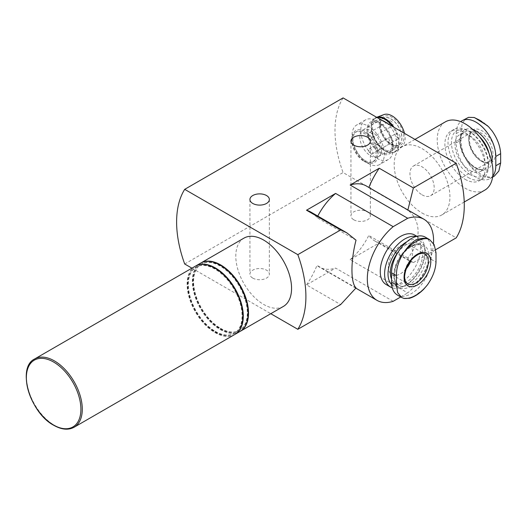 <?xml version="1.0" encoding="UTF-8"?>
<svg xmlns="http://www.w3.org/2000/svg" width="527" height="527" viewBox="0 0 527 527"><rect width="100%" height="100%" fill="white"/><g stroke="black" fill="none" stroke-linecap="round" stroke-linejoin="round"><path stroke-width="0.4" stroke-dasharray="2.63 1.98" d="M492.719 176.249A27.997 16.166 60 0 1 490.005 178.6A27.997 16.166 60 0 1 468.424 171.097A27.997 16.166 60 0 1 456.204 142.922L461.053 140.123L461.053 130.795L462.324 123.074L466.395 118.252M456.204 142.922L456.204 133.595A27.997 16.166 60 0 1 460.717 121.665M397.358 295.001A27.997 16.166 120 0 0 418.932 287.498A27.997 16.166 120 0 0 431.158 259.324L431.158 249.996A27.997 16.166 120 0 0 425.355 237.176M433.497 243.461A46.857 27.048 -60 0 1 407.72 292.913L350.145 259.673L379.236 242.881L413.379 262.591L410.902 261.833L407.799 258.013C421.481 241.88 421.554 220.233 407.799 210.266L368.762 187.731A46.857 27.048 120 0 0 366.298 185.972M350.145 259.673A46.857 27.048 120 0 0 368.762 235.47A57.14 32.99 120 0 0 374.908 241.043A57.14 32.99 120 0 0 379.236 242.881M407.799 258.013L368.762 235.47M413.379 262.591L435.717 249.693M353.782 219.785A9.717 5.606 0 0 0 364.368 221.004A9.717 5.606 0 0 0 370.362 215.82A9.717 5.606 0 0 0 360.652 210.214A9.717 5.606 0 0 0 350.936 215.82A9.717 5.606 0 0 0 353.782 219.785M252.776 278.104A9.717 5.606 0 0 0 263.362 279.317A9.717 5.606 0 0 0 269.356 274.139A9.717 5.606 0 0 0 259.64 268.526A9.717 5.606 0 0 0 249.93 274.139A9.717 5.606 0 0 0 252.776 278.104M184.694 263.987L343.077 172.546L456.204 237.861M400.731 296.951L407.72 292.913M393.175 301.312L335.6 268.072L306.51 284.87L340.653 304.58M191.933 268.171L270.786 313.697M356.021 240.167L316.984 217.625A57.14 32.99 120 0 0 310.838 212.058M306.51 284.87A57.14 32.99 120 0 0 316.984 265.364A46.857 27.048 120 0 0 319.448 267.13A46.857 27.048 120 0 0 335.6 268.072M356.021 287.907L316.984 265.364M343.077 97.903A97.139 56.079 -120 0 0 343.077 172.546M243.968 238.125A39.426 22.76 -120 0 0 237.927 269.719A39.426 22.76 -120 0 0 263.684 304.461A39.426 22.76 -120 0 0 283.394 306.418M422.061 213.02A39.426 22.76 -120 0 0 441.778 214.97A39.426 22.76 -120 0 0 441.778 169.45A39.426 22.76 -120 0 0 402.351 146.684A39.426 22.76 -120 0 0 396.311 178.278A39.426 22.76 -120 0 0 422.061 213.02M363.88 161.236A17.141 9.894 -120 0 0 372.451 162.085A17.141 9.894 -120 0 0 372.451 142.29A17.141 9.894 -120 0 0 355.31 132.396A17.141 9.894 -120 0 0 352.682 146.131A17.141 9.894 -120 0 0 363.88 161.236M317.774 216.063A46.857 27.048 120 0 0 316.984 217.625M414.736 235.049A28.57 16.495 -60 0 1 419.11 257.94A28.57 16.495 -60 0 1 400.448 283.118A28.57 16.495 -60 0 1 386.166 284.534M200.734 263.085A39.426 22.76 -120 0 0 194.95 294.745A39.426 22.76 -120 0 0 220.648 329.303A39.426 22.76 -120 0 0 240.16 331.371M220.648 328.374A38.287 22.101 -120 0 0 239.792 330.271A38.287 22.101 -120 0 0 239.792 286.062A38.287 22.101 -120 0 0 201.512 263.961A38.287 22.101 -120 0 0 195.642 294.639A38.287 22.101 -120 0 0 220.648 328.374M220.246 328.604A38.287 22.101 -120 0 0 239.39 330.501A38.287 22.101 -120 0 0 239.39 286.293A38.287 22.101 -120 0 0 201.103 264.192A38.287 22.101 -120 0 0 195.24 294.87A38.287 22.101 -120 0 0 220.246 328.604M200.537 263.204A39.426 22.76 -120 0 0 194.489 294.797A39.426 22.76 -120 0 0 220.246 329.54A39.426 22.76 -120 0 0 239.963 331.49M195.484 266.122A39.426 22.76 -120 0 0 189.7 297.781A39.426 22.76 -120 0 0 215.398 332.339A39.426 22.76 -120 0 0 234.91 334.408M215.398 331.404A38.287 22.101 -120 0 0 234.541 333.301A38.287 22.101 -120 0 0 234.541 289.092A38.287 22.101 -120 0 0 196.255 266.991A38.287 22.101 -120 0 0 190.392 297.669A38.287 22.101 -120 0 0 215.398 331.404M214.996 331.635A38.287 22.101 -120 0 0 234.14 333.532A38.287 22.101 -120 0 0 234.14 289.33A38.287 22.101 -120 0 0 195.853 267.222A38.287 22.101 -120 0 0 189.983 297.9A38.287 22.101 -120 0 0 214.996 331.635M195.28 266.234A39.426 22.76 -120 0 0 189.239 297.827A39.426 22.76 -120 0 0 214.996 332.57A39.426 22.76 -120 0 0 234.706 334.526M397.78 252.617A22.859 13.195 -60 0 1 417.937 243.494A22.859 13.195 -60 0 1 421.442 261.807A22.859 13.195 -60 0 1 406.508 281.952A22.859 13.195 -60 0 1 395.079 283.085A22.859 13.195 -60 0 1 391.561 279.014M406.91 241.715A26.146 15.092 -60 0 1 424.999 252.617A26.146 15.092 -60 0 1 406.508 284.639A26.146 15.092 -60 0 1 391.673 284.593M416.198 236.458A28.57 16.495 -60 0 1 419.077 237.558A28.57 16.495 -60 0 1 424.999 250.635A28.57 16.495 -60 0 1 404.795 285.627L406.508 284.639L404.795 285.627A28.57 16.495 -60 0 1 392.266 287.834M409.545 298.269L414.887 295.654L423.8 289.158M406.086 268.922A17.141 9.894 -60 0 1 391.877 274.633A17.141 9.894 -60 0 1 388.327 266.787A17.141 9.894 -60 0 1 395.81 249.534A17.141 9.894 -60 0 1 409.018 244.943A17.141 9.894 -60 0 1 411.179 260.107M390.955 144.332A15.579 8.999 -120 0 0 394.888 145.762A15.579 8.999 -120 0 0 398.741 127.112A15.579 8.999 -120 0 0 380.659 121.124A15.579 8.999 -120 0 0 390.955 144.332M401.864 137.909A15.428 8.906 60 0 1 398.669 144.971A15.428 8.906 60 0 1 383.241 136.065A15.428 8.906 60 0 1 383.241 118.246A15.428 8.906 60 0 1 395.131 122.383A15.428 8.906 60 0 1 401.864 137.909M392.167 144.438A16.568 9.565 -120 0 0 396.344 145.959A16.568 9.565 -120 0 0 400.454 126.124A16.568 9.565 -120 0 0 381.219 119.761A16.568 9.565 -120 0 0 392.167 144.438M383.933 114.596A18.326 10.58 -120 0 0 379.967 128.917A18.326 10.58 -120 0 0 392.167 145.874A18.326 10.58 -120 0 0 402.173 146.196A18.326 10.58 -120 0 0 404.479 133.351M381.818 120.268A17.141 9.894 -120 0 0 375.784 120.578A17.141 9.894 -120 0 0 373.156 134.313A17.141 9.894 -120 0 0 384.354 149.418A17.141 9.894 -120 0 0 392.925 150.267A17.141 9.894 -120 0 0 395.975 138.16A17.141 9.894 -120 0 0 386.884 123.193M380.046 151.901A17.141 9.894 -120 0 0 388.616 152.751A17.141 9.894 -120 0 0 388.616 132.956A17.141 9.894 -120 0 0 371.476 123.061A17.141 9.894 -120 0 0 368.847 136.796A17.141 9.894 -120 0 0 380.046 151.901M380.046 152.988A18.471 10.665 -120 0 0 393.109 145.445A18.471 10.665 -120 0 0 380.046 122.824A18.471 10.665 -120 0 0 366.983 130.367A18.471 10.665 -120 0 0 380.046 152.988M376.943 158.357A22.859 13.195 -120 0 0 388.373 159.49A22.859 13.195 -120 0 0 393.109 149.029A22.859 13.195 -120 0 0 376.943 121.032A22.859 13.195 -120 0 0 365.521 119.906A22.859 13.195 -120 0 0 362.016 138.219A22.859 13.195 -120 0 0 376.943 158.357M368.195 163.41A22.859 13.195 -120 0 0 379.624 164.543A22.859 13.195 -120 0 0 379.624 138.153A22.859 13.195 -120 0 0 356.766 124.958A22.859 13.195 -120 0 0 352.029 135.419A22.859 13.195 -120 0 0 368.195 163.41L365.092 161.624A18.471 10.665 -120 0 0 378.155 154.082A18.471 10.665 -120 0 0 365.092 131.454A18.471 10.665 -120 0 0 352.029 138.996A18.471 10.665 -120 0 0 365.092 161.624L368.195 163.41M365.092 160.537A17.141 9.894 -120 0 0 373.663 161.381A17.141 9.894 -120 0 0 373.663 141.592A17.141 9.894 -120 0 0 356.522 131.691A17.141 9.894 -120 0 0 353.894 145.426A17.141 9.894 -120 0 0 365.092 160.537M379.842 148.522A2.859 1.647 60 0 1 379.249 149.826A2.859 1.647 60 0 1 376.397 148.179A2.859 1.647 60 0 1 376.397 144.879A2.859 1.647 60 0 1 378.597 145.643A2.859 1.647 60 0 1 379.842 148.522M400.046 136.855A2.859 1.647 -120 0 0 398.794 133.983A2.859 1.647 -120 0 0 396.594 133.219A2.859 1.647 -120 0 0 396.159 135.505A2.859 1.647 -120 0 0 398.023 138.021A2.859 1.647 -120 0 0 399.453 138.166A2.859 1.647 -120 0 0 400.046 136.855M372.773 152.606A2.859 1.647 60 0 1 372.181 153.91A2.859 1.647 60 0 1 369.322 152.263A2.859 1.647 60 0 1 369.322 148.963A2.859 1.647 60 0 1 371.522 149.727A2.859 1.647 60 0 1 372.773 152.606M392.971 140.94A2.859 1.647 60 0 1 392.384 142.25A2.859 1.647 60 0 1 389.525 140.597A2.859 1.647 60 0 1 389.525 137.297A2.859 1.647 60 0 1 391.726 138.067A2.859 1.647 60 0 1 392.971 140.94M372.773 136.276A2.859 1.647 60 0 1 372.181 137.58A2.859 1.647 60 0 1 369.322 135.933A2.859 1.647 60 0 1 369.322 132.633A2.859 1.647 60 0 1 371.522 133.397A2.859 1.647 60 0 1 372.773 136.276M392.971 124.609A2.859 1.647 60 0 1 392.384 125.92A2.859 1.647 60 0 1 389.525 124.267A2.859 1.647 60 0 1 389.525 120.973A2.859 1.647 60 0 1 391.726 121.737A2.859 1.647 60 0 1 392.971 124.609M381.66 149.569A15.428 8.906 60 0 1 378.465 156.631A15.428 8.906 60 0 1 363.037 147.725A15.428 8.906 60 0 1 363.037 129.912A15.428 8.906 60 0 1 374.928 134.042A15.428 8.906 60 0 1 381.66 149.569M469.946 170.452A21.139 12.207 -120 0 0 480.512 171.492A21.139 12.207 -120 0 0 480.512 147.086A21.139 12.207 -120 0 0 459.373 134.879A21.139 12.207 -120 0 0 456.132 151.816A21.139 12.207 -120 0 0 469.946 170.452M469.946 174.536A26.146 15.092 -120 0 0 488.43 163.857A26.146 15.092 -120 0 0 469.946 131.836A26.146 15.092 -120 0 0 451.455 142.514A26.146 15.092 -120 0 0 469.946 174.536M468.226 177.5A28.57 16.495 -120 0 0 482.515 178.917A28.57 16.495 -120 0 0 488.43 165.84A28.57 16.495 -120 0 0 468.226 130.848A28.57 16.495 -120 0 0 453.945 129.431A28.57 16.495 -120 0 0 449.564 152.329A28.57 16.495 -120 0 0 468.226 177.5M465.097 179.312A28.57 16.495 -120 0 0 479.379 180.728A28.57 16.495 -120 0 0 479.379 147.738A28.57 16.495 -120 0 0 450.809 131.243A28.57 16.495 -120 0 0 446.428 154.134A28.57 16.495 -120 0 0 465.097 179.312M445.381 121.842A39.426 22.76 -120 0 0 439.34 153.436A39.426 22.76 -120 0 0 465.097 188.179A39.426 22.76 -120 0 0 484.807 190.128M494.385 176.064L492.106 177.032C488.463 178.027 484.267 177.408 479.53 175.175C475.571 172.375 471.909 168.456 468.549 163.429C463.503 155.702 461.006 147.935 461.053 140.123M482.067 161.585A18.853 10.889 -120 0 0 493.608 145.156A18.853 10.889 -120 0 0 470.519 131.822A18.853 10.889 -120 0 0 482.067 161.585M422.061 194.825A17.141 9.894 -120 0 0 430.638 195.675A17.141 9.894 -120 0 0 430.638 175.88A17.141 9.894 -120 0 0 413.491 165.985A17.141 9.894 -120 0 0 410.869 179.72A17.141 9.894 -120 0 0 422.061 194.825M472.89 129.576A22.859 13.195 -120 0 0 459.919 142.204A22.859 13.195 -120 0 0 476.006 168.35A22.859 13.195 -120 0 0 491.862 162.441M411.356 286.148A24.571 14.183 -60 0 1 396.311 264.745A24.571 14.183 -60 0 1 426.402 247.374A24.571 14.183 -60 0 1 411.356 286.148M34.696 358.953A39.426 22.76 -120 0 0 28.649 390.54A39.426 22.76 -120 0 0 54.406 425.282A39.426 22.76 -120 0 0 74.123 427.239M410.144 284.053A22.859 13.195 -60 0 1 398.715 285.179A22.859 13.195 -60 0 1 398.715 258.79A22.859 13.195 -60 0 1 421.574 245.595A22.859 13.195 -60 0 1 425.078 263.908A22.859 13.195 -60 0 1 410.144 284.053M431.158 259.324L436.007 262.123M431.158 249.996L436.007 252.795M391.877 274.633L407.634 283.73A17.141 9.894 -60 0 1 404.084 275.885A17.141 9.894 -60 0 1 411.567 258.632A17.141 9.894 -60 0 1 424.775 254.04L409.018 244.943M402.173 146.196L396.067 151.242C393.201 153.509 389.512 153.416 385 150.959C372.167 144.372 366.298 119.761 376.509 117.363L376.68 117.304A19.651 11.344 -120 0 0 376.509 117.363A19.651 11.344 -120 0 0 372.26 132.712A19.651 11.344 -120 0 0 385.336 150.893A19.651 11.344 -120 0 0 396.067 151.242A19.651 11.344 -120 0 0 393.992 127.297M377.279 117.653A19.282 11.133 -120 0 0 371.864 132.178A19.282 11.133 -120 0 0 384.901 150.847A19.282 11.133 -120 0 0 397.938 147.231A19.282 11.133 -120 0 0 392.523 126.447M479.438 136.664A21.139 12.207 -120 0 0 464.221 132.079A21.139 12.207 -120 0 0 460.98 149.016A21.139 12.207 -120 0 0 474.794 167.652A21.139 12.207 -120 0 0 485.36 168.699A21.139 12.207 -120 0 0 489.003 153.225M456.204 133.595L461.053 130.795M492.106 130.946A32.766 18.919 -120 0 0 468.549 117.35M468.549 163.429A32.766 18.919 -120 0 0 480.328 173.943A32.766 18.919 -120 0 0 492.106 177.032M480.855 160.887A17.141 9.894 -120 0 0 489.425 161.736A17.141 9.894 -120 0 0 489.425 141.941A17.141 9.894 -120 0 0 472.284 132.04A17.141 9.894 -120 0 0 469.656 145.781A17.141 9.894 -120 0 0 480.855 160.887M346.213 232.479L346.832 232.835M374.908 241.043L410.908 261.827M355.85 288.144L319.448 267.13M249.93 199.489L249.93 274.139M269.356 199.489L269.356 274.139M350.936 141.17L350.936 215.82M370.362 141.17L370.362 215.82M201.512 263.961L201.103 264.192M239.792 330.271L239.39 330.501M196.255 266.991L195.853 267.222M234.541 333.301L234.14 333.532M395.079 283.085L398.715 285.179L395.533 281.346C394.209 280.278 394.236 275.805 395.606 267.927C399.137 257.255 404.914 249.89 412.944 245.826C416.567 244.37 419.446 244.291 421.574 245.595L417.937 243.494M424.999 252.617L424.999 250.635M419.077 237.558L416.87 236.28M394.888 145.762L396.344 145.959M380.659 121.124L381.219 119.761M375.784 120.578L371.476 123.061M392.925 150.267L388.616 152.751M380.046 122.824L376.943 121.032M393.109 145.445L393.109 149.029M365.521 119.906L356.766 124.958M388.373 159.49L379.624 164.543M352.029 138.996L352.029 135.419M356.522 131.691L355.31 132.396M373.663 161.381L372.451 162.085M379.249 149.826L399.453 138.166M376.397 144.879L396.594 133.219M372.181 153.91L392.384 142.25M369.322 148.963L389.525 137.297M372.181 137.58L392.384 125.92M369.322 132.633L389.525 120.973M378.465 156.631L398.669 144.971M363.037 129.912L383.241 118.246M480.512 171.492L485.36 168.699C483.042 170.142 479.807 169.76 475.65 167.566C466.889 162.935 458.997 147.922 460.46 138.963C460.987 135.432 462.238 133.14 464.221 132.079L459.373 134.879M469.946 131.836L468.226 130.848M488.43 163.857L488.43 165.84M453.945 129.431L450.809 131.243M482.515 178.917L479.379 180.728M414.96 139.405L402.351 146.684M464.234 202.012L441.778 214.97M490.005 178.6L492.6 177.098M474.168 117.501L474.498 117.593M487.521 125.722L488.457 126.638M430.638 195.675L489.425 161.736C487.679 162.876 485.11 162.566 481.711 160.801C473.417 154.773 469.293 147.007 469.326 137.501C469.774 134.642 470.756 132.824 472.284 132.04L413.491 165.985"/><path stroke-width="0.79" d="M460.717 121.665A27.997 16.166 60 0 1 462.001 120.775A27.997 16.166 60 0 1 483.582 128.278A27.997 16.166 60 0 1 495.802 156.453L495.802 165.781A27.997 16.166 60 0 1 492.719 176.249M427.463 238.744L429.736 239.713L425.355 237.176A27.997 16.166 120 0 0 403.781 244.68A27.997 16.166 120 0 0 391.561 272.854L391.561 282.182A27.997 16.166 120 0 0 397.358 295.001L401.745 297.531L397.681 292.702L396.409 284.982L396.409 275.654C396.357 267.841 398.853 260.075 403.906 252.347A32.766 18.919 -60 0 1 427.463 238.744C423.813 237.756 419.624 238.375 414.887 240.602C410.955 243.375 407.299 247.288 403.906 252.347M423.873 219.212L366.298 185.972A46.857 27.048 120 0 0 350.145 185.03L407.72 218.27A46.857 27.048 -60 0 1 423.873 219.212A46.857 27.048 -60 0 1 433.497 243.461M435.717 249.693L456.204 237.861A97.139 56.079 -120 0 0 456.204 163.218L343.077 97.903L184.694 189.345A97.139 56.079 -120 0 0 184.694 263.987L191.933 268.171M407.799 210.266L413.379 187.941L456.204 163.218M356.021 287.907L340.653 304.58L297.821 329.303A97.139 56.079 -120 0 0 297.821 254.66L340.653 229.93L346.838 232.829L356.021 240.167C350.607 261.089 350.587 282.762 356.021 287.907M353.782 145.136A9.717 5.606 0 0 0 364.368 146.354A9.717 5.606 0 0 0 370.362 141.17A9.717 5.606 0 0 0 360.652 135.564A9.717 5.606 0 0 0 350.936 141.17A9.717 5.606 0 0 0 353.782 145.136M252.776 203.455A9.717 5.606 0 0 0 263.362 204.674A9.717 5.606 0 0 0 269.356 199.489A9.717 5.606 0 0 0 259.64 193.883A9.717 5.606 0 0 0 249.93 199.489A9.717 5.606 0 0 0 252.776 203.455M407.72 218.27L393.175 226.663L335.6 193.422L306.51 210.22L340.653 229.93M413.379 187.941L379.236 168.232L350.145 185.03M297.821 254.66L184.694 189.345M393.175 226.663A46.857 27.048 -60 0 0 368.623 267.518A46.857 27.048 -60 0 0 377.022 300.37A46.857 27.048 -60 0 0 393.175 301.312L400.731 296.951M270.786 313.697L297.821 329.303M379.236 168.232A57.14 32.99 120 0 0 368.874 187.46M346.213 232.479L310.838 212.058A57.14 32.99 120 0 0 306.51 210.22M240.16 331.371A39.426 22.76 -120 0 0 240.365 331.259L283.394 306.418A39.426 22.76 -120 0 0 283.394 260.891A39.426 22.76 -120 0 0 243.968 238.125L200.939 262.966A39.426 22.76 -120 0 0 200.734 263.085M335.6 193.422A46.857 27.048 120 0 0 317.774 216.063M392.266 287.834A28.57 16.495 -60 0 1 390.507 287.044L386.166 284.534A28.57 16.495 -60 0 1 386.166 251.544A28.57 16.495 -60 0 1 414.736 235.049L416.87 236.28M240.365 331.259A39.426 22.76 -120 0 0 240.365 285.733A39.426 22.76 -120 0 0 200.939 262.966M234.91 334.408A39.426 22.76 -120 0 0 235.114 334.289L239.963 331.49A39.426 22.76 -120 0 0 239.963 285.963A39.426 22.76 -120 0 0 200.537 263.204L195.688 266.003A39.426 22.76 -120 0 0 195.484 266.122M235.114 334.289A39.426 22.76 -120 0 0 235.114 288.763A39.426 22.76 -120 0 0 195.688 266.003M74.123 427.239L234.706 334.526A39.426 22.76 -120 0 0 234.706 289A39.426 22.76 -120 0 0 195.28 266.234L34.696 358.953C16.469 367.477 29.986 412.964 53.833 425.342C61.606 429.709 68.365 430.342 74.123 427.239A39.426 22.76 -120 0 0 74.123 381.713A39.426 22.76 -120 0 0 34.696 358.953M391.561 279.014A22.859 13.195 -60 0 1 397.78 252.617M391.673 284.593A26.146 15.092 -60 0 1 390.079 262.986A26.146 15.092 -60 0 1 406.91 241.715M390.507 287.044A28.57 16.495 -60 0 1 389.249 256.379A28.57 16.495 -60 0 1 416.198 236.458M429.736 239.713L434.215 244.778L436.007 252.795L436.007 262.123C435.598 269.672 432.753 277.242 427.463 284.824A32.766 18.919 -60 0 1 415.684 295.344A32.766 18.919 -60 0 1 403.906 298.427L409.545 298.269C414.413 296.839 419.163 293.802 423.794 289.152L427.463 284.824M403.906 298.427L401.745 297.524M417.417 284.982A18.853 10.889 -60 0 1 404.084 277.288A18.853 10.889 -60 0 1 417.417 254.192A18.853 10.889 -60 0 1 430.75 261.893A18.853 10.889 -60 0 1 417.417 284.982M411.179 260.107A17.141 9.894 -60 0 1 406.086 268.922M404.479 133.351A18.326 10.58 -120 0 0 383.933 114.596L376.68 117.304A19.651 11.344 -120 0 1 393.992 127.297M386.884 123.193A17.141 9.894 -120 0 0 381.818 120.268M464.234 202.012L484.807 190.128A39.426 22.76 -120 0 0 484.807 144.602A39.426 22.76 -120 0 0 445.381 121.842L414.96 139.405M462.001 120.775L468.549 117.35L474.168 117.501L479.53 120.123L488.457 126.632L492.106 130.946C497.396 138.535 500.248 146.104 500.65 153.653L500.65 162.981L498.865 170.998L494.385 176.064M491.862 162.441A22.859 13.195 -120 0 0 472.89 129.576M53.622 425.039A38.57 22.272 -120 0 0 80.901 409.295A38.57 22.272 -120 0 0 53.622 362.049A38.57 22.272 -120 0 0 26.35 377.8A38.57 22.272 -120 0 0 53.622 425.039M391.561 282.182L396.409 284.982M391.561 272.854L396.409 275.654M424.775 254.04A17.141 9.894 -60 0 1 424.775 273.836A17.141 9.894 -60 0 1 407.634 283.73C405.777 282.795 404.756 280.41 404.584 276.583C405.658 266.392 410.322 258.935 418.576 254.212C421.271 253.171 423.339 253.112 424.775 254.04M392.523 126.447A19.282 11.133 -120 0 0 377.279 117.653M489.003 153.225A21.139 12.207 -120 0 0 479.438 136.664M495.802 156.453L500.65 153.653M495.802 165.781L500.65 162.981M377.022 300.37L355.85 288.144M492.6 177.098L494.385 176.071M474.498 117.593L487.521 125.722"/></g></svg>
